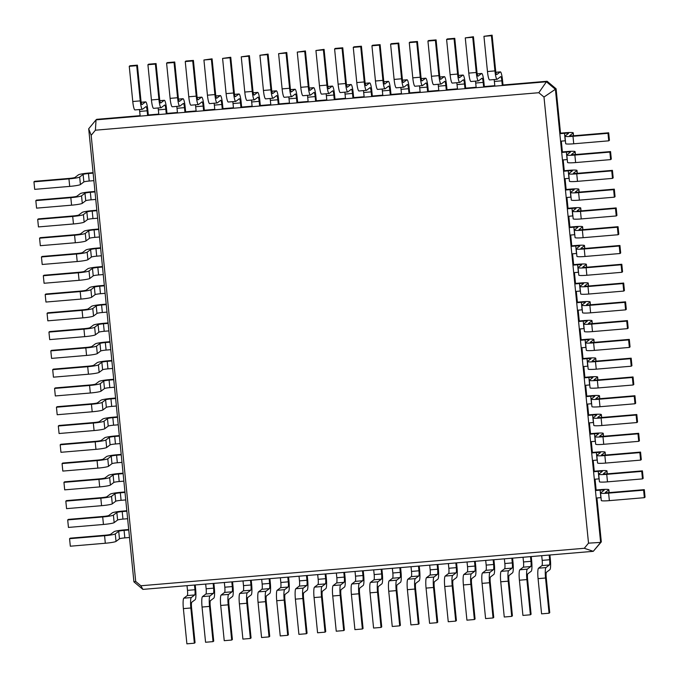 <?xml version="1.0" encoding="UTF-8"?>
<svg xmlns="http://www.w3.org/2000/svg" width="679" height="679" viewBox="0 0 679 679"><rect width="100%" height="100%" fill="white"/><g stroke="black" fill="none" stroke-linecap="round" stroke-linejoin="round"><path stroke-width="1.02" d="M538.82 92.717L95.4 130.198L91.173 135.316L135.698 581.436L140.867 585.765L584.288 548.284L588.515 543.158L543.989 97.038L538.82 92.717L546.417 81.777L494.847 86.14L494.371 81.446A4.745 0.73 85.2 0 0 494.117 79.562M501.84 80.818A4.745 0.73 85.2 0 0 500.754 76.608A4.745 0.73 85.2 0 0 500.686 76.642L497.24 79.248A9.481 1.468 -94.8 0 1 497.104 79.307A9.481 1.468 -94.8 0 1 494.932 70.905L491.409 35.69L492.105 35.164L495.619 70.378A4.745 0.73 85.2 0 0 496.705 74.58A4.745 0.73 85.2 0 0 496.773 74.554L500.219 71.949A9.481 1.468 -94.8 0 1 500.355 71.889A9.481 1.468 -94.8 0 1 502.528 80.292L503.003 84.985L502.307 85.512L501.84 80.818L494.371 81.446M497.104 79.307L489.635 79.935A9.481 1.468 -94.8 0 1 487.463 71.533L483.949 36.318L492.105 35.164M95.4 130.198L96.045 119.852L88.703 128.755L133.924 581.861L142.913 589.389L593.276 551.323L600.626 542.411L555.405 89.305L546.417 81.777L547.104 81.259L503.003 84.985M494.847 86.14L96.045 119.852L96.732 119.326L140.103 115.668M491.409 35.69L483.949 36.318M478.432 80.886A9.481 1.468 -94.8 0 1 476.259 72.483L468.79 73.111A9.481 1.468 -94.8 0 0 470.971 81.514L478.432 80.886A9.481 1.468 -94.8 0 0 478.576 80.826L482.014 78.221A4.745 0.73 85.2 0 1 482.09 78.187A4.745 0.73 85.2 0 1 483.176 82.388L483.643 87.09L484.331 86.564L494.796 85.681M543.989 97.038L556.093 88.788L547.104 81.259M91.173 135.316L88.703 128.755M147.615 115.489L147.148 110.796A4.745 0.73 85.2 0 0 146.061 106.595A4.745 0.73 85.2 0 0 145.993 106.62L142.548 109.234A9.481 1.468 -94.8 0 1 142.412 109.294A9.481 1.468 -94.8 0 1 140.239 100.882L136.717 65.668L137.413 65.15L140.926 100.365A4.745 0.73 85.2 0 0 142.013 104.566A4.745 0.73 85.2 0 0 142.081 104.541L145.527 101.926A9.481 1.468 -94.8 0 1 145.662 101.867A9.481 1.468 -94.8 0 1 147.835 110.278L148.302 114.972L147.615 115.489M140.154 116.126L139.679 111.432A4.745 0.73 85.2 0 0 139.424 109.54M158.776 114.089L148.302 114.972M476.174 87.718L475.707 83.025A4.745 0.73 85.2 0 0 475.453 81.14M166.287 113.911L165.82 109.217A4.745 0.73 85.2 0 0 164.725 105.016A4.745 0.73 85.2 0 0 164.657 105.041L161.22 107.655A9.481 1.468 -94.8 0 1 161.076 107.715A9.481 1.468 -94.8 0 1 158.903 99.312L155.389 64.089L156.077 63.571L159.59 98.786A4.745 0.73 85.2 0 0 160.677 102.987A4.745 0.73 85.2 0 0 160.745 102.962L164.191 100.348A9.481 1.468 -94.8 0 1 164.326 100.297A9.481 1.468 -94.8 0 1 166.508 108.699L166.975 113.393L166.287 113.911M158.818 114.547L158.351 109.854A4.745 0.73 85.2 0 0 158.097 107.961M459.768 82.465A9.481 1.468 -94.8 0 1 457.595 74.062L450.126 74.69A9.481 1.468 -94.8 0 0 452.299 83.093L459.768 82.465A9.481 1.468 -94.8 0 0 459.904 82.405L463.35 79.799A4.745 0.73 85.2 0 1 463.418 79.766A4.745 0.73 85.2 0 1 464.504 83.967L464.971 88.669L465.667 88.143L476.132 87.26M177.44 112.51L166.975 113.393M457.51 89.297L457.035 84.603A4.745 0.73 85.2 0 0 456.789 82.719M184.951 112.332L184.484 107.638A4.745 0.73 85.2 0 0 183.398 103.437A4.745 0.73 85.2 0 0 183.33 103.471L179.884 106.077A9.481 1.468 -94.8 0 1 179.748 106.136A9.481 1.468 -94.8 0 1 177.567 97.734L174.053 62.519L174.741 61.993L178.263 97.207A4.745 0.73 85.2 0 0 179.349 101.409A4.745 0.73 85.2 0 0 179.417 101.383L182.855 98.769A9.481 1.468 -94.8 0 1 182.999 98.718A9.481 1.468 -94.8 0 1 185.172 107.121L185.639 111.814L184.951 112.332M177.482 112.969L177.015 108.275A4.745 0.73 85.2 0 0 176.761 106.382M441.104 84.043A9.481 1.468 -94.8 0 1 438.923 75.641L431.454 76.269A9.481 1.468 -94.8 0 0 433.635 84.671L441.104 84.043A9.481 1.468 -94.8 0 0 441.24 83.984L444.677 81.378A4.745 0.73 85.2 0 1 444.753 81.344A4.745 0.73 85.2 0 1 445.84 85.546L446.307 90.239L446.994 89.721L457.459 88.839M196.112 110.932L185.639 111.814M438.838 90.876L438.371 86.182A4.745 0.73 85.2 0 0 438.116 84.289M203.624 110.762L203.157 106.06A4.745 0.73 85.2 0 0 202.062 101.858A4.745 0.73 85.2 0 0 201.994 101.892L198.557 104.498A9.481 1.468 -94.8 0 1 198.412 104.558A9.481 1.468 -94.8 0 1 196.239 96.155L192.726 60.94L193.413 60.414L196.927 95.629A4.745 0.73 85.2 0 0 198.013 99.83A4.745 0.73 85.2 0 0 198.081 99.805L201.527 97.19A9.481 1.468 -94.8 0 1 201.663 97.139A9.481 1.468 -94.8 0 1 203.844 105.542L204.311 110.236L203.624 110.762M196.155 111.39L195.688 106.696A4.745 0.73 85.2 0 0 195.433 104.812M422.431 85.622A9.481 1.468 -94.8 0 1 420.259 77.219L412.79 77.847A9.481 1.468 -94.8 0 0 414.962 86.25L422.431 85.622A9.481 1.468 -94.8 0 0 422.567 85.562L426.013 82.948A4.745 0.73 85.2 0 1 426.081 82.923A4.745 0.73 85.2 0 1 427.167 87.124L427.634 91.818L428.33 91.3L438.795 90.417M214.776 109.353L204.311 110.236M420.174 92.454L419.698 87.761A4.745 0.73 85.2 0 0 419.452 85.868M222.288 109.183L221.821 104.481A4.745 0.73 85.2 0 0 220.734 100.28A4.745 0.73 85.2 0 0 220.667 100.314L217.221 102.919A9.481 1.468 -94.8 0 1 217.085 102.979A9.481 1.468 -94.8 0 1 214.903 94.576L211.39 59.362L212.077 58.835L215.599 94.05A4.745 0.73 85.2 0 0 216.686 98.251A4.745 0.73 85.2 0 0 216.754 98.226L220.191 95.612A9.481 1.468 -94.8 0 1 220.336 95.561A9.481 1.468 -94.8 0 1 222.508 103.963L222.975 108.657L222.288 109.183M214.819 109.811L214.352 105.118A4.745 0.73 85.2 0 0 214.097 103.233M403.767 87.201A9.481 1.468 -94.8 0 1 401.586 78.789L394.117 79.426A9.481 1.468 -94.8 0 0 396.298 87.829L403.767 87.201A9.481 1.468 -94.8 0 0 403.903 87.141L407.341 84.527A4.745 0.73 85.2 0 1 407.417 84.502A4.745 0.73 85.2 0 1 408.503 88.703L408.97 93.396L409.658 92.879L420.123 91.996M233.44 107.774L222.975 108.657M401.501 94.033L401.034 89.339A4.745 0.73 85.2 0 0 400.78 87.447M240.96 107.605L240.485 102.902A4.745 0.73 85.2 0 0 239.398 98.701A4.745 0.73 85.2 0 0 239.331 98.735L235.893 101.341A9.481 1.468 -94.8 0 1 235.749 101.4A9.481 1.468 -94.8 0 1 233.576 92.998L230.062 57.783L230.75 57.257L234.263 92.471A4.745 0.73 85.2 0 0 235.35 96.673A4.745 0.73 85.2 0 0 235.418 96.647L238.864 94.041A9.481 1.468 -94.8 0 1 239 93.982A9.481 1.468 -94.8 0 1 241.181 102.385L241.648 107.078L240.96 107.605M233.491 108.233L233.024 103.539A4.745 0.73 85.2 0 0 232.77 101.655M385.095 88.779A9.481 1.468 -94.8 0 1 382.922 80.368L375.453 81.005A9.481 1.468 -94.8 0 0 377.626 89.407L385.095 88.779A9.481 1.468 -94.8 0 0 385.231 88.72L388.677 86.106A4.745 0.73 85.2 0 1 388.744 86.08A4.745 0.73 85.2 0 1 389.831 90.282L390.306 94.975L390.994 94.457L401.459 93.575M252.113 106.196L241.648 107.078M382.837 95.612L382.37 90.91A4.745 0.73 85.2 0 0 382.116 89.025M259.624 106.026L259.157 101.332A4.745 0.73 85.2 0 0 258.071 97.122A4.745 0.73 85.2 0 0 258.003 97.156L254.557 99.762A9.481 1.468 -94.8 0 1 254.421 99.821A9.481 1.468 -94.8 0 1 252.24 91.419L248.726 56.204L249.414 55.678L252.936 90.893A4.745 0.73 85.2 0 0 254.022 95.094A4.745 0.73 85.2 0 0 254.09 95.068L257.528 92.463A9.481 1.468 -94.8 0 1 257.672 92.403A9.481 1.468 -94.8 0 1 259.845 100.806L260.312 105.5L259.624 106.026M252.155 106.654L251.688 101.96A4.745 0.73 85.2 0 0 251.434 100.076M366.431 90.349A9.481 1.468 -94.8 0 1 364.25 81.947L356.781 82.583A9.481 1.468 -94.8 0 0 358.962 90.986L366.431 90.349A9.481 1.468 -94.8 0 0 366.567 90.299L370.004 87.684A4.745 0.73 85.2 0 1 370.08 87.659A4.745 0.73 85.2 0 1 371.167 91.86L371.634 96.554L372.321 96.036L382.786 95.145M270.777 104.617L260.312 105.5M364.165 97.19L363.698 92.488A4.745 0.73 85.2 0 0 363.443 90.604M278.297 104.447L277.821 99.754A4.745 0.73 85.2 0 0 276.735 95.552A4.745 0.73 85.2 0 0 276.667 95.578L273.23 98.183A9.481 1.468 -94.8 0 1 273.085 98.243A9.481 1.468 -94.8 0 1 270.913 89.84L267.399 54.626L268.086 54.099L271.6 89.314A4.745 0.73 85.2 0 0 272.686 93.524A4.745 0.73 85.2 0 0 272.754 93.49L276.2 90.884A9.481 1.468 -94.8 0 1 276.336 90.825A9.481 1.468 -94.8 0 1 278.517 99.227L278.984 103.921L278.297 104.447M270.828 105.075L270.361 100.382A4.745 0.73 85.2 0 0 270.106 98.497M347.758 91.928A9.481 1.468 -94.8 0 1 345.586 83.525L338.117 84.162A9.481 1.468 -94.8 0 0 340.289 92.565L347.758 91.928A9.481 1.468 -94.8 0 0 347.894 91.877L351.34 89.263A4.745 0.73 85.2 0 1 351.408 89.238A4.745 0.73 85.2 0 1 352.494 93.439L352.97 98.132L353.657 97.615L364.122 96.724M289.449 103.038L278.984 103.921M345.501 98.769L345.034 94.067A4.745 0.73 85.2 0 0 344.779 92.183M296.961 102.868L296.494 98.175A4.745 0.73 85.2 0 0 295.407 93.974A4.745 0.73 85.2 0 0 295.34 93.999L291.894 96.605A9.481 1.468 -94.8 0 1 291.758 96.664A9.481 1.468 -94.8 0 1 289.577 88.262L286.063 53.047L286.75 52.521L290.264 87.744A4.745 0.73 85.2 0 0 291.359 91.945A4.745 0.73 85.2 0 0 291.427 91.911L294.864 89.305A9.481 1.468 -94.8 0 1 295.009 89.246A9.481 1.468 -94.8 0 1 297.181 97.649L297.648 102.342L296.961 102.868M289.492 103.497L289.025 98.803A4.745 0.73 85.2 0 0 288.77 96.919M329.094 93.507A9.481 1.468 -94.8 0 1 326.913 85.104L319.453 85.741A9.481 1.468 -94.8 0 0 321.625 94.143L329.094 93.507A9.481 1.468 -94.8 0 0 329.23 93.456L332.676 90.842A4.745 0.73 85.2 0 1 332.744 90.816A4.745 0.73 85.2 0 1 333.83 95.018L334.297 99.711L334.985 99.193L345.45 98.302M308.113 101.46L297.648 102.342M326.828 100.339L326.361 95.646A4.745 0.73 85.2 0 0 326.107 93.761M315.633 101.29L315.158 96.596A4.745 0.73 85.2 0 0 314.071 92.395A4.745 0.73 85.2 0 0 314.004 92.42L310.558 95.035A9.481 1.468 -94.8 0 1 310.422 95.085A9.481 1.468 -94.8 0 1 308.249 86.683L304.735 51.468L305.423 50.95L308.937 86.165A4.745 0.73 85.2 0 0 310.023 90.366A4.745 0.73 85.2 0 0 310.091 90.332L313.537 87.727A9.481 1.468 -94.8 0 1 313.673 87.667A9.481 1.468 -94.8 0 1 315.854 96.07L316.321 100.772L315.633 101.29M308.164 101.918L307.697 97.224A4.745 0.73 85.2 0 0 307.443 95.34M326.786 99.881L316.321 100.772M476.259 72.483L472.745 37.269L473.433 36.742L476.947 71.957A4.745 0.73 85.2 0 0 478.033 76.158A4.745 0.73 85.2 0 0 478.109 76.133L481.547 73.527A9.481 1.468 -94.8 0 1 481.683 73.468A9.481 1.468 -94.8 0 1 483.864 81.87L484.331 86.564M135.698 581.436L133.924 581.861M140.867 585.765L142.913 589.389M584.288 548.284L593.276 551.323L601.314 541.893L596.934 497.979M588.515 543.158L600.626 542.411L601.314 541.893M142.412 109.294L134.943 109.922A9.481 1.468 -94.8 0 1 132.77 101.519L129.256 66.304L129.944 65.778L137.413 65.15M161.076 107.715L153.615 108.343A9.481 1.468 -94.8 0 1 151.434 99.94L147.92 64.726L148.608 64.199L156.077 63.571M468.79 73.111L465.276 37.897L473.433 36.742M457.595 74.062L454.081 38.847L454.769 38.321L458.283 73.536A4.745 0.73 85.2 0 0 459.369 77.737A4.745 0.73 85.2 0 0 459.437 77.712L462.883 75.097A9.481 1.468 -94.8 0 1 463.019 75.046A9.481 1.468 -94.8 0 1 465.191 83.449L465.667 88.143M179.748 106.136L172.279 106.764A9.481 1.468 -94.8 0 1 170.106 98.362L166.593 63.147L167.28 62.621L174.741 61.993M450.126 74.69L446.612 39.475L447.3 38.949L454.769 38.321M438.923 75.641L435.409 40.426L436.096 39.9L439.61 75.114A4.745 0.73 85.2 0 0 440.696 79.316A4.745 0.73 85.2 0 0 440.773 79.29L444.21 76.676A9.481 1.468 -94.8 0 1 444.355 76.625A9.481 1.468 -94.8 0 1 446.527 85.028L446.994 89.721M198.412 104.558L190.943 105.186A9.481 1.468 -94.8 0 1 188.77 96.783L185.257 61.568L185.944 61.042L193.413 60.414M431.454 76.269L427.94 41.054L428.627 40.528L436.096 39.9M420.259 77.219L416.745 41.996L417.432 41.478L420.946 76.693A4.745 0.73 85.2 0 0 422.032 80.894A4.745 0.73 85.2 0 0 422.1 80.869L425.546 78.255A9.481 1.468 -94.8 0 1 425.682 78.204A9.481 1.468 -94.8 0 1 427.855 86.606L428.33 91.3M217.085 102.979L209.616 103.607A9.481 1.468 -94.8 0 1 207.443 95.204L203.929 59.99L212.077 58.835M412.79 77.847L409.276 42.633L409.963 42.106L417.432 41.478M401.586 78.789L398.072 43.575L398.76 43.057L402.274 78.272A4.745 0.73 85.2 0 0 403.368 82.473A4.745 0.73 85.2 0 0 403.436 82.448L406.874 79.833A9.481 1.468 -94.8 0 1 407.018 79.774A9.481 1.468 -94.8 0 1 409.191 88.185L409.658 92.879M235.749 101.4L228.28 102.028A9.481 1.468 -94.8 0 1 226.107 93.626L222.593 58.411L230.75 57.257M394.117 79.426L390.603 44.211L391.291 43.685L398.76 43.057M382.922 80.368L379.408 45.154L380.096 44.636L383.61 79.85A4.745 0.73 85.2 0 0 384.696 84.052A4.745 0.73 85.2 0 0 384.764 84.026L388.21 81.412A9.481 1.468 -94.8 0 1 388.346 81.353A9.481 1.468 -94.8 0 1 390.518 89.764L390.994 94.457M254.421 99.821L246.952 100.45A9.481 1.468 -94.8 0 1 244.779 92.047L241.257 56.832L249.414 55.678M375.453 81.005L371.939 45.79L372.627 45.264L380.096 44.636M364.25 81.947L360.736 46.732L361.423 46.214L364.937 81.429A4.745 0.73 85.2 0 0 366.032 85.63A4.745 0.73 85.2 0 0 366.1 85.605L369.537 82.991A9.481 1.468 -94.8 0 1 369.682 82.931A9.481 1.468 -94.8 0 1 371.854 91.342L372.321 96.036M273.085 98.243L265.616 98.871A9.481 1.468 -94.8 0 1 263.444 90.468L259.93 55.254L268.086 54.099M356.781 82.583L353.267 47.369L353.954 46.843L361.423 46.214M345.586 83.525L342.072 48.311L342.759 47.793L346.273 83.008A4.745 0.73 85.2 0 0 347.359 87.209A4.745 0.73 85.2 0 0 347.427 87.175L350.873 84.569A9.481 1.468 -94.8 0 1 351.009 84.51A9.481 1.468 -94.8 0 1 353.182 92.913L353.657 97.615M291.758 96.664L284.289 97.301A9.481 1.468 -94.8 0 1 282.116 88.89L278.594 53.675L286.75 52.521M338.117 84.162L334.603 48.947L335.29 48.421L342.759 47.793M326.913 85.104L323.399 49.89L324.087 49.372L327.601 84.586A4.745 0.73 85.2 0 0 328.695 88.788A4.745 0.73 85.2 0 0 328.763 88.754L332.201 86.148A9.481 1.468 -94.8 0 1 332.345 86.089A9.481 1.468 -94.8 0 1 334.518 94.491L334.985 99.193M310.422 95.085L302.953 95.722A9.481 1.468 -94.8 0 1 300.78 87.311L297.266 52.096L305.423 50.95M319.453 85.741L315.93 50.518L324.087 49.372M560.582 141.19L565.251 140.799L564.495 133.288L559.827 133.678L560.514 133.16L556.093 88.788M472.745 37.269L465.276 37.897M93.125 173.128L88.465 173.527A4.745 0.458 -5.7 0 0 83.11 174.444L79.664 177.049A9.481 0.917 174.3 0 1 68.952 178.883L33.95 181.845L34.637 181.318L69.64 178.365A4.745 0.458 -5.7 0 0 74.996 177.448L78.441 174.834A9.481 0.917 174.3 0 1 89.153 173.001L93.082 172.67M93.88 180.639L89.212 181.038A4.745 0.458 -5.7 0 0 83.856 181.955L80.411 184.561A9.481 0.917 174.3 0 1 69.699 186.394L34.697 189.356L33.95 181.845M128.747 529.976L124.079 530.375A4.745 0.458 -5.7 0 0 118.723 531.292L115.286 533.898A9.481 0.917 174.3 0 1 104.574 535.731L69.572 538.693L70.26 538.167L105.262 535.213A4.745 0.458 -5.7 0 0 110.618 534.297L114.055 531.682A9.481 0.917 174.3 0 1 124.766 529.849L128.704 529.518M129.494 537.488L124.826 537.887A4.745 0.458 -5.7 0 0 119.47 538.803L116.033 541.409A9.481 0.917 174.3 0 1 105.321 543.242L70.319 546.205L69.572 538.693M95.001 191.911L90.332 192.31A4.745 0.458 -5.7 0 0 84.977 193.226L81.539 195.832A9.481 0.917 174.3 0 1 70.828 197.665L35.826 200.628L36.513 200.101L71.516 197.148A4.745 0.458 -5.7 0 0 76.871 196.231L80.317 193.617A9.481 0.917 174.3 0 1 91.028 191.784L94.958 191.453M95.756 199.422L91.088 199.821A4.745 0.458 -5.7 0 0 85.732 200.738L82.286 203.344A9.481 0.917 174.3 0 1 71.575 205.177L36.573 208.139L35.826 200.628M126.871 511.202L122.203 511.593A4.745 0.458 -5.7 0 0 116.847 512.509L113.41 515.115A9.481 0.917 174.3 0 1 102.699 516.948L67.696 519.91L68.384 519.393L103.386 516.43A4.745 0.458 -5.7 0 0 108.742 515.514L112.179 512.9A9.481 0.917 174.3 0 1 122.891 511.066L126.829 510.735M127.618 518.714L122.958 519.104A4.745 0.458 -5.7 0 0 117.603 520.021L114.157 522.635A9.481 0.917 174.3 0 1 103.446 524.468L68.443 527.422L67.696 519.91M96.876 210.694L92.208 211.084A4.745 0.458 -5.7 0 0 86.853 212.001L83.415 214.615A9.481 0.917 174.3 0 1 72.704 216.448L37.701 219.402L38.389 218.884L73.391 215.922A4.745 0.458 -5.7 0 0 78.747 215.005L82.184 212.4A9.481 0.917 174.3 0 1 92.896 210.566L96.834 210.235M97.623 218.205L92.964 218.604A4.745 0.458 -5.7 0 0 87.608 219.521L84.162 222.126A9.481 0.917 174.3 0 1 73.451 223.96L38.448 226.922L37.701 219.402M124.995 492.419L120.327 492.81A4.745 0.458 -5.7 0 0 114.972 493.726L111.534 496.341A9.481 0.917 174.3 0 1 100.823 498.174L65.821 501.127L66.508 500.61L101.51 497.648A4.745 0.458 -5.7 0 0 106.866 496.731L110.304 494.125A9.481 0.917 174.3 0 1 121.015 492.292L124.953 491.952M125.751 499.931L121.083 500.321A4.745 0.458 -5.7 0 0 115.727 501.238L112.281 503.852A9.481 0.917 174.3 0 1 101.57 505.685L66.567 508.639L65.821 501.127M98.752 229.477L94.084 229.867A4.745 0.458 -5.7 0 0 88.728 230.784L85.291 233.398A9.481 0.917 174.3 0 1 74.58 235.231L39.577 238.185L40.265 237.667L75.267 234.705A4.745 0.458 -5.7 0 0 80.623 233.788L84.06 231.183A9.481 0.917 174.3 0 1 94.771 229.349L98.71 229.018M99.499 236.988L94.831 237.378A4.745 0.458 -5.7 0 0 89.484 238.295L86.038 240.909A9.481 0.917 174.3 0 1 75.327 242.743L40.324 245.696L39.577 238.185M123.12 473.636L118.452 474.027A4.745 0.458 -5.7 0 0 113.096 474.944L109.658 477.558A9.481 0.917 174.3 0 1 98.947 479.391L63.945 482.345L64.632 481.827L99.635 478.865A4.745 0.458 -5.7 0 0 104.99 477.948L108.436 475.342A9.481 0.917 174.3 0 1 119.148 473.509L123.077 473.178M123.875 481.148L119.207 481.538A4.745 0.458 -5.7 0 0 113.851 482.455L110.405 485.069A9.481 0.917 174.3 0 1 99.694 486.902L64.692 489.856L63.945 482.345M100.628 248.259L95.96 248.65A4.745 0.458 -5.7 0 0 90.604 249.566L87.158 252.181A9.481 0.917 174.3 0 1 76.455 254.014L41.444 256.968L42.14 256.45L77.143 253.488A4.745 0.458 -5.7 0 0 82.499 252.571L85.936 249.965A9.481 0.917 174.3 0 1 96.647 248.132L100.577 247.793M101.375 255.771L96.707 256.161A4.745 0.458 -5.7 0 0 91.351 257.078L87.914 259.692A9.481 0.917 174.3 0 1 77.202 261.525L42.2 264.479L41.444 256.968M121.244 454.854L116.584 455.244A4.745 0.458 -5.7 0 0 111.229 456.161L107.783 458.775A9.481 0.917 174.3 0 1 97.072 460.608L62.069 463.562L62.757 463.044L97.759 460.082A4.745 0.458 -5.7 0 0 103.115 459.165L106.561 456.56A9.481 0.917 174.3 0 1 117.272 454.726L121.202 454.395M121.999 462.365L117.331 462.764A4.745 0.458 -5.7 0 0 111.976 463.681L108.53 466.286A9.481 0.917 174.3 0 1 97.818 468.12L62.816 471.082L62.069 463.562M102.504 267.042L97.835 267.433A4.745 0.458 -5.7 0 0 92.48 268.349L89.034 270.955A9.481 0.917 174.3 0 1 78.323 272.788L43.32 275.75L44.008 275.233L79.01 272.271A4.745 0.458 -5.7 0 0 84.366 271.354L87.812 268.74A9.481 0.917 174.3 0 1 98.523 266.906L102.453 266.575M103.25 274.554L98.582 274.944A4.745 0.458 -5.7 0 0 93.227 275.861L89.789 278.475A9.481 0.917 174.3 0 1 79.078 280.308L44.076 283.262L43.32 275.75M119.377 436.071L114.709 436.47A4.745 0.458 -5.7 0 0 109.353 437.386L105.907 439.992A9.481 0.917 174.3 0 1 95.196 441.825L60.193 444.787L60.881 444.261L95.883 441.308A4.745 0.458 -5.7 0 0 101.239 440.391L104.685 437.777A9.481 0.917 174.3 0 1 115.396 435.943L119.326 435.612M120.124 443.582L115.455 443.981A4.745 0.458 -5.7 0 0 110.1 444.898L106.662 447.503A9.481 0.917 174.3 0 1 95.951 449.337L60.949 452.299L60.193 444.787M104.379 285.817L99.711 286.215A4.745 0.458 -5.7 0 0 94.356 287.132L90.91 289.738A9.481 0.917 174.3 0 1 80.198 291.571L45.196 294.533L45.883 294.007L80.886 291.053A4.745 0.458 -5.7 0 0 86.241 290.137L89.687 287.523A9.481 0.917 174.3 0 1 100.399 285.689L104.328 285.358M105.126 293.328L100.458 293.727A4.745 0.458 -5.7 0 0 95.102 294.644L91.665 297.249A9.481 0.917 174.3 0 1 80.954 299.083L45.951 302.045L45.196 294.533M117.501 417.288L112.833 417.687A4.745 0.458 -5.7 0 0 107.477 418.603L104.031 421.209A9.481 0.917 174.3 0 1 93.32 423.042L58.318 426.005L59.005 425.478L94.008 422.525A4.745 0.458 -5.7 0 0 99.363 421.608L102.809 418.994A9.481 0.917 174.3 0 1 113.52 417.161L117.45 416.83M118.248 424.799L113.58 425.198A4.745 0.458 -5.7 0 0 108.224 426.115L104.787 428.721A9.481 0.917 174.3 0 1 94.075 430.554L59.073 433.516L58.318 426.005M106.255 304.599L101.587 304.998A4.745 0.458 -5.7 0 0 96.231 305.915L92.785 308.521A9.481 0.917 174.3 0 1 82.074 310.354L47.072 313.316L47.759 312.79L82.762 309.836A4.745 0.458 -5.7 0 0 88.117 308.92L91.563 306.305A9.481 0.917 174.3 0 1 102.274 304.472L106.204 304.141M107.002 312.111L102.334 312.51A4.745 0.458 -5.7 0 0 96.978 313.426L93.532 316.032A9.481 0.917 174.3 0 1 82.821 317.865L47.819 320.827L47.072 313.316M115.625 398.505L110.957 398.904A4.745 0.458 -5.7 0 0 105.601 399.821L102.156 402.426A9.481 0.917 174.3 0 1 91.444 404.26L56.442 407.222L57.138 406.696L92.14 403.742A4.745 0.458 -5.7 0 0 97.496 402.825L100.933 400.211A9.481 0.917 174.3 0 1 111.645 398.378L115.574 398.047M116.372 406.025L111.704 406.415A4.745 0.458 -5.7 0 0 106.348 407.332L102.911 409.946A9.481 0.917 174.3 0 1 92.2 411.771L57.197 414.733L56.442 407.222M108.122 323.382L103.463 323.781A4.745 0.458 -5.7 0 0 98.107 324.698L94.661 327.303A9.481 0.917 174.3 0 1 83.95 329.137L48.947 332.099L49.635 331.573L84.637 328.611A4.745 0.458 -5.7 0 0 89.993 327.694L93.439 325.088A9.481 0.917 174.3 0 1 104.15 323.255L108.08 322.924M108.878 330.894L104.21 331.293A4.745 0.458 -5.7 0 0 98.854 332.209L95.408 334.815A9.481 0.917 174.3 0 1 84.697 336.648L49.694 339.61L48.947 332.099M113.749 379.731L109.081 380.121A4.745 0.458 -5.7 0 0 103.726 381.038L100.288 383.652A9.481 0.917 174.3 0 1 89.577 385.477L54.575 388.439L55.262 387.921L90.265 384.959A4.745 0.458 -5.7 0 0 95.62 384.042L99.058 381.437A9.481 0.917 174.3 0 1 109.769 379.603L113.707 379.264M114.496 387.242L109.828 387.633A4.745 0.458 -5.7 0 0 104.473 388.549L101.035 391.163A9.481 0.917 174.3 0 1 90.324 392.997L55.322 395.95L54.575 388.439M109.998 342.165L105.33 342.555A4.745 0.458 -5.7 0 0 99.974 343.472L96.537 346.086A9.481 0.917 174.3 0 1 85.826 347.92L50.823 350.873L51.511 350.356L86.513 347.393A4.745 0.458 -5.7 0 0 91.869 346.477L95.315 343.871A9.481 0.917 174.3 0 1 106.017 342.038L109.956 341.707M110.753 349.677L106.085 350.075A4.745 0.458 -5.7 0 0 100.73 350.984L97.284 353.598A9.481 0.917 174.3 0 1 86.573 355.431L51.57 358.393L50.823 350.873M111.874 360.948L107.206 361.338A4.745 0.458 -5.7 0 0 101.85 362.255L98.413 364.869A9.481 0.917 174.3 0 1 87.701 366.702L52.699 369.656L53.386 369.138L88.389 366.176A4.745 0.458 -5.7 0 0 93.744 365.26L97.182 362.654A9.481 0.917 174.3 0 1 107.893 360.821L111.831 360.49M112.621 368.459L107.961 368.85A4.745 0.458 -5.7 0 0 102.605 369.766L99.159 372.381A9.481 0.917 174.3 0 1 88.448 374.214L53.446 377.168L52.699 369.656M187.014 585.663L187.489 590.357A4.745 0.73 -94.8 0 1 187.268 595.576L183.822 598.182A9.481 1.468 85.2 0 0 183.381 608.622L186.895 643.836L194.364 643.2L195.051 642.682L191.537 607.467A4.745 0.73 -94.8 0 1 191.758 602.248L195.204 599.642A9.481 1.468 85.2 0 0 195.637 589.202L195.221 584.967M194.483 585.026L194.949 589.728A4.745 0.73 -94.8 0 1 194.729 594.94L191.291 597.554A9.481 1.468 85.2 0 0 190.85 607.985L194.364 643.2M541.706 555.677L542.181 560.37A4.745 0.73 -94.8 0 1 541.961 565.59L538.515 568.204A9.481 1.468 85.2 0 0 538.074 578.635L541.587 613.85L549.056 613.222L549.744 612.696L546.23 577.481A4.745 0.73 -94.8 0 1 546.451 572.261L549.897 569.656A9.481 1.468 85.2 0 0 550.338 559.224L549.914 554.989M549.175 555.049L549.642 559.742A4.745 0.73 -94.8 0 1 549.43 564.962L545.984 567.568A9.481 1.468 85.2 0 0 545.543 578.007L549.056 613.222M205.686 584.084L206.153 588.778A4.745 0.73 -94.8 0 1 205.932 593.998L202.495 596.603A9.481 1.468 85.2 0 0 202.053 607.043L205.567 642.258L213.036 641.621L213.724 641.103L210.21 605.889A4.745 0.73 -94.8 0 1 210.431 600.669L213.868 598.063A9.481 1.468 85.2 0 0 214.309 587.624L213.885 583.388M213.155 583.456L213.622 588.15A4.745 0.73 -94.8 0 1 213.401 593.361L209.955 595.975A9.481 1.468 85.2 0 0 209.522 606.406L213.036 641.621M523.042 557.255L523.509 561.949A4.745 0.73 -94.8 0 1 523.288 567.169L519.851 569.783A9.481 1.468 85.2 0 0 519.41 580.214L522.923 615.429L530.392 614.801L531.08 614.274L527.566 579.06A4.745 0.73 -94.8 0 1 527.787 573.84L531.224 571.234A9.481 1.468 85.2 0 0 531.665 560.795L531.241 556.559M530.511 556.627L530.978 561.321A4.745 0.73 -94.8 0 1 530.757 566.541L527.311 569.146A9.481 1.468 85.2 0 0 526.879 579.586L530.392 614.801M224.35 582.506L224.817 587.199A4.745 0.73 -94.8 0 1 224.605 592.419L221.159 595.025A9.481 1.468 85.2 0 0 220.717 605.464L224.231 640.679L231.7 640.051L232.388 639.525L228.874 604.31A4.745 0.73 -94.8 0 1 229.095 599.09L232.541 596.485A9.481 1.468 85.2 0 0 232.973 586.045L232.558 581.81M231.819 581.878L232.286 586.571A4.745 0.73 -94.8 0 1 232.065 591.791L228.628 594.397A9.481 1.468 85.2 0 0 228.186 604.828L231.7 640.051M504.37 558.834L504.845 563.528A4.745 0.73 -94.8 0 1 504.624 568.747L501.178 571.353A9.481 1.468 85.2 0 0 500.737 581.793L504.259 617.007L511.72 616.379L512.407 615.853L508.894 580.638A4.745 0.73 -94.8 0 1 509.114 575.419L512.56 572.813A9.481 1.468 85.2 0 0 513.001 562.373L512.577 558.138M511.839 558.206L512.306 562.899A4.745 0.73 -94.8 0 1 512.093 568.119L508.647 570.725A9.481 1.468 85.2 0 0 508.206 581.165L511.72 616.379M243.023 580.927L243.489 585.621A4.745 0.73 -94.8 0 1 243.269 590.84L239.823 593.446A9.481 1.468 85.2 0 0 239.39 603.886L242.904 639.1L250.373 638.472L251.06 637.946L247.546 602.731A4.745 0.73 -94.8 0 1 247.759 597.512L251.205 594.906A9.481 1.468 85.2 0 0 251.646 584.466L251.222 580.231M250.492 580.299L250.958 584.992A4.745 0.73 -94.8 0 1 250.738 590.212L247.292 592.818A9.481 1.468 85.2 0 0 246.85 603.258L250.373 638.472M485.706 560.413L486.172 565.106A4.745 0.73 -94.8 0 1 485.952 570.326L482.514 572.932A9.481 1.468 85.2 0 0 482.073 583.371L485.587 618.586L493.056 617.958L493.743 617.432L490.23 582.217A4.745 0.73 -94.8 0 1 490.45 576.997L493.888 574.392A9.481 1.468 85.2 0 0 494.329 563.952L493.905 559.717M493.175 559.785L493.641 564.478A4.745 0.73 -94.8 0 1 493.421 569.698L489.983 572.304A9.481 1.468 85.2 0 0 489.542 582.735L493.056 617.958M261.687 579.348L262.153 584.042A4.745 0.73 -94.8 0 1 261.941 589.262L258.495 591.876A9.481 1.468 85.2 0 0 258.054 602.307L261.568 637.522L269.037 636.894L269.724 636.367L266.21 601.153A4.745 0.73 -94.8 0 1 266.431 595.933L269.877 593.327A9.481 1.468 85.2 0 0 270.31 582.888L269.894 578.652M269.156 578.72L269.622 583.414A4.745 0.73 -94.8 0 1 269.402 588.634L265.964 591.239A9.481 1.468 85.2 0 0 265.523 601.679L269.037 636.894M467.033 561.991L467.508 566.685A4.745 0.73 -94.8 0 1 467.288 571.905L463.842 574.51A9.481 1.468 85.2 0 0 463.401 584.95L466.923 620.165L474.383 619.528L475.071 619.01L471.557 583.796A4.745 0.73 -94.8 0 1 471.778 578.576L475.224 575.97A9.481 1.468 85.2 0 0 475.665 565.531L475.241 561.295M474.502 561.363L474.969 566.057A4.745 0.73 -94.8 0 1 474.757 571.268L471.311 573.882A9.481 1.468 85.2 0 0 470.87 584.313L474.383 619.528M280.359 577.77L280.826 582.463A4.745 0.73 -94.8 0 1 280.605 587.683L277.159 590.297A9.481 1.468 85.2 0 0 276.726 600.728L280.24 635.943L287.709 635.315L288.397 634.789L284.883 599.574A4.745 0.73 -94.8 0 1 285.095 594.354L288.541 591.749A9.481 1.468 85.2 0 0 288.982 581.317L288.558 577.082M287.82 577.142L288.295 581.835A4.745 0.73 -94.8 0 1 288.074 587.055L284.628 589.661A9.481 1.468 85.2 0 0 284.187 600.1L287.709 635.315M448.369 563.57L448.836 568.264A4.745 0.73 -94.8 0 1 448.615 573.483L445.178 576.089A9.481 1.468 85.2 0 0 444.737 586.529L448.25 621.743L455.719 621.107L456.407 620.589L452.893 585.374A4.745 0.73 -94.8 0 1 453.114 580.155L456.551 577.549A9.481 1.468 85.2 0 0 456.992 567.109L456.568 562.874M455.838 562.933L456.305 567.636A4.745 0.73 -94.8 0 1 456.084 572.847L452.647 575.461A9.481 1.468 85.2 0 0 452.206 585.892L455.719 621.107M299.023 576.191L299.49 580.885A4.745 0.73 -94.8 0 1 299.269 586.104L295.832 588.718A9.481 1.468 85.2 0 0 295.39 599.15L298.904 634.364L306.373 633.736L307.061 633.21L303.547 597.995A4.745 0.73 -94.8 0 1 303.768 592.784L307.205 590.17A9.481 1.468 85.2 0 0 307.646 579.739L307.222 575.503M306.492 575.563L306.959 580.256A4.745 0.73 -94.8 0 1 306.738 585.476L303.301 588.082A9.481 1.468 85.2 0 0 302.859 598.522L306.373 633.736M429.705 565.149L430.172 569.842A4.745 0.73 -94.8 0 1 429.951 575.062L426.505 577.668A9.481 1.468 85.2 0 0 426.064 588.107L429.586 623.322L437.047 622.685L437.743 622.168L434.221 586.953A4.745 0.73 -94.8 0 1 434.441 581.733L437.887 579.128A9.481 1.468 85.2 0 0 438.328 568.688L437.904 564.453M437.166 564.512L437.641 569.214A4.745 0.73 -94.8 0 1 437.42 574.426L433.974 577.04A9.481 1.468 85.2 0 0 433.533 587.471L437.047 622.685M317.696 574.612L318.162 579.314A4.745 0.73 -94.8 0 1 317.942 584.526L314.496 587.14A9.481 1.468 85.2 0 0 314.063 597.571L317.577 632.786L325.046 632.157L325.733 631.631L322.219 596.417A4.745 0.73 -94.8 0 1 322.432 591.205L325.878 588.591A9.481 1.468 85.2 0 0 326.319 578.16L325.895 573.925M325.156 573.984L325.631 578.678A4.745 0.73 -94.8 0 1 325.411 583.898L321.965 586.503A9.481 1.468 85.2 0 0 321.523 596.943L325.046 632.157M411.033 566.727L411.499 571.421A4.745 0.73 -94.8 0 1 411.279 576.641L407.841 579.246A9.481 1.468 85.2 0 0 407.4 589.686L410.914 624.901L418.383 624.264L419.07 623.746L415.556 588.532A4.745 0.73 -94.8 0 1 415.777 583.312L419.215 580.698A9.481 1.468 85.2 0 0 419.656 570.267L419.232 566.031M418.502 566.091L418.968 570.793A4.745 0.73 -94.8 0 1 418.748 576.004L415.31 578.618A9.481 1.468 85.2 0 0 414.869 589.049L418.383 624.264M336.36 573.034L336.826 577.736A4.745 0.73 -94.8 0 1 336.606 582.947L333.168 585.561A9.481 1.468 85.2 0 0 332.727 595.992L336.241 631.207L343.71 630.579L344.397 630.053L340.883 594.838A4.745 0.73 -94.8 0 1 341.104 589.627L344.542 587.012A9.481 1.468 85.2 0 0 344.983 576.581L344.559 572.346M343.829 572.405L344.295 577.099A4.745 0.73 -94.8 0 1 344.075 582.319L340.637 584.925A9.481 1.468 85.2 0 0 340.196 595.364L343.71 630.579M392.369 568.306L392.835 573A4.745 0.73 -94.8 0 1 392.615 578.219L389.169 580.825A9.481 1.468 85.2 0 0 388.736 591.256L392.25 626.479L399.71 625.843L400.406 625.325L396.884 590.11A4.745 0.73 -94.8 0 1 397.105 584.891L400.551 582.276A9.481 1.468 85.2 0 0 400.992 571.845L400.568 567.61M399.829 567.669L400.304 572.363A4.745 0.73 -94.8 0 1 400.084 577.583L396.638 580.197A9.481 1.468 85.2 0 0 396.197 590.628L399.71 625.843M355.032 571.455L355.499 576.157A4.745 0.73 -94.8 0 1 355.278 581.368L351.832 583.982A9.481 1.468 85.2 0 0 351.399 594.414L354.913 629.628L362.374 629L363.07 628.482L359.547 593.259A4.745 0.73 -94.8 0 1 359.768 588.048L363.214 585.434A9.481 1.468 85.2 0 0 363.655 575.003L363.231 570.767M362.493 570.827L362.968 575.52A4.745 0.73 -94.8 0 1 362.747 580.74L359.301 583.354A9.481 1.468 85.2 0 0 358.86 593.786L362.374 629M373.696 569.885L374.163 574.578A4.745 0.73 -94.8 0 1 373.942 579.79L370.505 582.404A9.481 1.468 85.2 0 0 370.063 592.835L373.577 628.05L381.046 627.421L381.734 626.904L378.22 591.689A4.745 0.73 -94.8 0 1 378.441 586.469L381.878 583.855A9.481 1.468 85.2 0 0 382.319 573.424L381.895 569.189M381.165 569.248L381.632 573.942A4.745 0.73 -94.8 0 1 381.411 579.162L377.974 581.776A9.481 1.468 85.2 0 0 377.532 592.207L381.046 627.421M596.196 498.038L600.864 497.648A4.745 0.458 174.3 0 1 601.008 497.631M596.137 490.009L595.449 490.527L600.117 490.136A4.745 0.458 174.3 0 1 604.14 490.187A4.745 0.458 174.3 0 1 604.098 490.263L600.652 492.869A9.481 0.917 -5.7 0 0 600.55 493.022A9.481 0.917 -5.7 0 0 608.613 493.124L643.616 490.17L644.303 489.644L609.301 492.606A4.745 0.458 174.3 0 1 605.269 492.555A4.745 0.458 174.3 0 1 605.32 492.479L608.757 489.865A9.481 0.917 -5.7 0 0 608.859 489.712A9.481 0.917 -5.7 0 0 600.805 489.61L596.137 490.009L595.059 479.196M562.458 159.972L567.118 159.582L566.371 152.062L561.703 152.461L562.39 151.935L561.312 141.13M594.32 479.255L598.988 478.865A4.745 0.458 174.3 0 1 599.141 478.856M594.261 471.226L593.573 471.744L598.241 471.353A4.745 0.458 174.3 0 1 602.273 471.404A4.745 0.458 174.3 0 1 602.222 471.481L598.776 474.086A9.481 0.917 -5.7 0 0 598.674 474.239A9.481 0.917 -5.7 0 0 606.737 474.341L641.74 471.387L642.427 470.861L607.425 473.823A4.745 0.458 174.3 0 1 603.393 473.772A4.745 0.458 174.3 0 1 603.444 473.696L606.89 471.082A9.481 0.917 -5.7 0 0 606.984 470.929A9.481 0.917 -5.7 0 0 598.929 470.827L594.261 471.226L593.183 460.413M564.325 178.755L568.994 178.356L568.247 170.845L563.578 171.244L564.266 170.718L563.188 159.913M592.453 460.481L597.113 460.082A4.745 0.458 174.3 0 1 597.265 460.073M592.385 452.443L591.698 452.961L596.366 452.57A4.745 0.458 174.3 0 1 600.397 452.621A4.745 0.458 174.3 0 1 600.346 452.698L596.9 455.303A9.481 0.917 -5.7 0 0 596.799 455.456A9.481 0.917 -5.7 0 0 604.862 455.558L639.864 452.604L640.552 452.078L605.549 455.04A4.745 0.458 174.3 0 1 601.518 454.989A4.745 0.458 174.3 0 1 601.569 454.913L605.014 452.307A9.481 0.917 -5.7 0 0 605.116 452.155A9.481 0.917 -5.7 0 0 597.053 452.044L592.385 452.443L591.307 441.63M566.201 197.538L570.869 197.139L570.122 189.628L565.454 190.027L566.142 189.5L565.064 178.696M590.577 441.698L595.245 441.299A4.745 0.458 174.3 0 1 595.39 441.291M590.509 433.66L589.822 434.187L594.49 433.788A4.745 0.458 174.3 0 1 598.522 433.839A4.745 0.458 174.3 0 1 598.471 433.915L595.025 436.529A9.481 0.917 -5.7 0 0 594.931 436.682A9.481 0.917 -5.7 0 0 602.986 436.784L637.988 433.822L638.676 433.304L603.673 436.257A4.745 0.458 174.3 0 1 599.642 436.207A4.745 0.458 174.3 0 1 599.693 436.13L603.139 433.525A9.481 0.917 -5.7 0 0 603.241 433.372A9.481 0.917 -5.7 0 0 595.177 433.27L590.509 433.66L589.431 422.856M568.077 216.321L572.745 215.922L571.998 208.411L567.33 208.801L568.017 208.283L566.94 197.47M588.701 422.915L593.37 422.516A4.745 0.458 174.3 0 1 593.514 422.508M588.642 414.877L587.946 415.404L592.614 415.005A4.745 0.458 174.3 0 1 596.646 415.056A4.745 0.458 174.3 0 1 596.595 415.132L593.157 417.746A9.481 0.917 -5.7 0 0 593.056 417.899A9.481 0.917 -5.7 0 0 601.11 418.001L636.113 415.039L636.8 414.521L601.798 417.475A4.745 0.458 174.3 0 1 597.766 417.424A4.745 0.458 174.3 0 1 597.817 417.347L601.263 414.742A9.481 0.917 -5.7 0 0 601.365 414.589A9.481 0.917 -5.7 0 0 593.302 414.487L588.642 414.877L587.556 404.073M569.953 235.095L574.621 234.705L573.874 227.193L569.206 227.584L569.893 227.066L568.815 216.253M586.826 404.132L591.494 403.742A4.745 0.458 174.3 0 1 591.638 403.725M586.766 396.095L586.079 396.621L590.738 396.222A4.745 0.458 174.3 0 1 594.77 396.273A4.745 0.458 174.3 0 1 594.719 396.349L591.282 398.963A9.481 0.917 -5.7 0 0 591.18 399.116A9.481 0.917 -5.7 0 0 599.234 399.218L634.237 396.256L634.924 395.738L599.922 398.692A4.745 0.458 174.3 0 1 595.899 398.641A4.745 0.458 174.3 0 1 595.95 398.565L599.387 395.959A9.481 0.917 -5.7 0 0 599.489 395.806A9.481 0.917 -5.7 0 0 591.434 395.704L586.766 396.095L585.688 385.29M571.828 253.878L576.496 253.488L575.741 245.976L571.081 246.367L571.769 245.849L570.691 235.036M584.95 385.349L589.618 384.959A4.745 0.458 174.3 0 1 589.762 384.942M584.891 377.32L584.203 377.838L588.871 377.448A4.745 0.458 174.3 0 1 592.894 377.499A4.745 0.458 174.3 0 1 592.843 377.575L589.406 380.181A9.481 0.917 -5.7 0 0 589.304 380.333A9.481 0.917 -5.7 0 0 597.359 380.435L632.361 377.473L633.049 376.955L598.046 379.917A4.745 0.458 174.3 0 1 594.023 379.867A4.745 0.458 174.3 0 1 594.074 379.79L597.512 377.176A9.481 0.917 -5.7 0 0 597.613 377.023A9.481 0.917 -5.7 0 0 589.559 376.921L584.891 377.32L583.813 366.507M573.704 272.661L578.372 272.271L577.617 264.759L572.949 265.149L573.645 264.632L572.558 253.819M583.074 366.567L587.742 366.176A4.745 0.458 174.3 0 1 587.887 366.159M583.015 358.537L582.327 359.055L586.995 358.665A4.745 0.458 174.3 0 1 591.019 358.716A4.745 0.458 174.3 0 1 590.968 358.792L587.53 361.398A9.481 0.917 -5.7 0 0 587.428 361.551A9.481 0.917 -5.7 0 0 595.483 361.652L630.485 358.699L631.181 358.173L596.179 361.135A4.745 0.458 174.3 0 1 592.147 361.084A4.745 0.458 174.3 0 1 592.198 361.007L595.636 358.393A9.481 0.917 -5.7 0 0 595.738 358.24A9.481 0.917 -5.7 0 0 587.683 358.139L583.015 358.537L581.937 347.724M575.58 291.444L580.248 291.053L579.493 283.533L574.824 283.932L575.512 283.406L574.434 272.602M581.199 347.792L585.867 347.393A4.745 0.458 174.3 0 1 586.011 347.385M581.139 339.755L580.452 340.272L585.12 339.882A4.745 0.458 174.3 0 1 589.151 339.933A4.745 0.458 174.3 0 1 589.1 340.009L585.654 342.615A9.481 0.917 -5.7 0 0 585.553 342.768A9.481 0.917 -5.7 0 0 593.616 342.87L628.618 339.916L629.306 339.39L594.303 342.352A4.745 0.458 174.3 0 1 590.272 342.301A4.745 0.458 174.3 0 1 590.323 342.224L593.76 339.61A9.481 0.917 -5.7 0 0 593.862 339.458A9.481 0.917 -5.7 0 0 585.807 339.356L581.139 339.755L580.061 328.942M577.456 310.227L582.115 309.828L581.368 302.316L576.7 302.715L577.388 302.189L576.31 291.384M579.323 329.009L583.991 328.611A4.745 0.458 174.3 0 1 584.144 328.602M579.263 320.972L578.576 321.498L583.244 321.099A4.745 0.458 174.3 0 1 587.276 321.15A4.745 0.458 174.3 0 1 587.225 321.226L583.779 323.841A9.481 0.917 -5.7 0 0 583.677 323.993A9.481 0.917 -5.7 0 0 591.74 324.095L626.742 321.133L627.43 320.607L592.428 323.569A4.745 0.458 174.3 0 1 588.396 323.518A4.745 0.458 174.3 0 1 588.447 323.442L591.893 320.836A9.481 0.917 -5.7 0 0 591.986 320.683A9.481 0.917 -5.7 0 0 583.932 320.581L579.263 320.972L578.185 310.167M136.717 65.668L129.256 66.304M155.389 64.089L147.92 64.726M454.081 38.847L446.612 39.475M174.053 62.519L166.593 63.147M435.409 40.426L427.94 41.054M192.726 60.94L185.257 61.568M416.745 41.996L409.276 42.633M211.39 59.362L203.929 59.99M398.072 43.575L390.603 44.211M230.062 57.783L222.593 58.411M379.408 45.154L371.939 45.79M248.726 56.204L241.257 56.832M360.736 46.732L353.267 47.369M267.399 54.626L259.93 55.254M342.072 48.311L334.603 48.947M286.063 53.047L278.594 53.675M323.399 49.89L315.93 50.518M304.735 51.468L297.266 52.096M564.495 133.288A4.745 0.458 174.3 0 1 568.527 133.339A4.745 0.458 174.3 0 1 568.476 133.415L565.03 136.021A9.481 0.917 -5.7 0 0 564.936 136.173A9.481 0.917 -5.7 0 0 572.991 136.275L607.994 133.322L608.681 132.795L573.679 135.758A4.745 0.458 174.3 0 1 569.647 135.707A4.745 0.458 174.3 0 1 569.698 135.63L573.144 133.016A9.481 0.917 -5.7 0 0 573.246 132.863A9.481 0.917 -5.7 0 0 565.183 132.761L560.514 133.16M600.55 493.022L601.305 500.533A9.481 0.917 -5.7 0 0 609.36 500.635L644.363 497.682L645.05 497.155L644.303 489.644M564.936 136.173L565.683 143.685A9.481 0.917 -5.7 0 0 573.738 143.787L608.74 140.833L609.428 140.307L608.681 132.795M598.674 474.239L599.43 481.751A9.481 0.917 -5.7 0 0 607.484 481.852L642.487 478.899L643.174 478.372L642.427 470.861M566.371 152.062A4.745 0.458 174.3 0 1 570.402 152.113A4.745 0.458 174.3 0 1 570.352 152.189L566.906 154.804A9.481 0.917 -5.7 0 0 566.804 154.956A9.481 0.917 -5.7 0 0 574.867 155.058L609.869 152.096L610.557 151.578L575.554 154.532A4.745 0.458 174.3 0 1 571.523 154.481A4.745 0.458 174.3 0 1 571.574 154.405L575.02 151.799A9.481 0.917 -5.7 0 0 575.121 151.646A9.481 0.917 -5.7 0 0 567.058 151.544L562.39 151.935M566.804 154.956L567.559 162.468A9.481 0.917 -5.7 0 0 575.614 162.57L610.616 159.607L611.304 159.09L610.557 151.578M596.799 455.456L597.554 462.976A9.481 0.917 -5.7 0 0 605.609 463.078L640.611 460.116L641.299 459.598L640.552 452.078M568.247 170.845A4.745 0.458 174.3 0 1 572.278 170.896A4.745 0.458 174.3 0 1 572.227 170.972L568.781 173.586A9.481 0.917 -5.7 0 0 568.679 173.739A9.481 0.917 -5.7 0 0 576.743 173.841L611.745 170.879L612.433 170.361L577.43 173.315A4.745 0.458 174.3 0 1 573.399 173.264A4.745 0.458 174.3 0 1 573.449 173.187L576.895 170.582A9.481 0.917 -5.7 0 0 576.989 170.429A9.481 0.917 -5.7 0 0 568.934 170.327L564.266 170.718M568.679 173.739L569.435 181.251A9.481 0.917 -5.7 0 0 577.49 181.352L612.492 178.39L613.179 177.873L612.433 170.361M594.931 436.682L595.678 444.193A9.481 0.917 -5.7 0 0 603.733 444.295L638.735 441.333L639.423 440.815L638.676 433.304M570.122 189.628A4.745 0.458 174.3 0 1 574.154 189.679A4.745 0.458 174.3 0 1 574.103 189.755L570.657 192.369A9.481 0.917 -5.7 0 0 570.555 192.522A9.481 0.917 -5.7 0 0 578.618 192.624L613.621 189.662L614.308 189.144L579.306 192.098A4.745 0.458 174.3 0 1 575.274 192.047A4.745 0.458 174.3 0 1 575.325 191.97L578.763 189.365A9.481 0.917 -5.7 0 0 578.864 189.212A9.481 0.917 -5.7 0 0 570.81 189.11L566.142 189.5M570.555 192.522L571.311 200.033A9.481 0.917 -5.7 0 0 579.365 200.135L614.368 197.173L615.055 196.655L614.308 189.144M593.056 417.899L593.802 425.41A9.481 0.917 -5.7 0 0 601.857 425.512L636.86 422.55L637.556 422.032L636.8 414.521M571.998 208.411A4.745 0.458 174.3 0 1 576.021 208.461A4.745 0.458 174.3 0 1 575.97 208.538L572.533 211.144A9.481 0.917 -5.7 0 0 572.431 211.296A9.481 0.917 -5.7 0 0 580.486 211.398L615.488 208.445L616.184 207.918L581.182 210.88A4.745 0.458 174.3 0 1 577.15 210.829A4.745 0.458 174.3 0 1 577.201 210.753L580.638 208.147A9.481 0.917 -5.7 0 0 580.74 207.995A9.481 0.917 -5.7 0 0 572.686 207.884L568.017 208.283M572.431 211.296L573.178 218.816A9.481 0.917 -5.7 0 0 581.241 218.918L616.243 215.956L616.931 215.438L616.184 207.918M591.18 399.116L591.927 406.628A9.481 0.917 -5.7 0 0 599.99 406.729L634.992 403.767L635.68 403.25L634.924 395.738M573.874 227.193A4.745 0.458 174.3 0 1 577.897 227.244A4.745 0.458 174.3 0 1 577.846 227.321L574.409 229.926A9.481 0.917 -5.7 0 0 574.307 230.079A9.481 0.917 -5.7 0 0 582.361 230.181L617.364 227.227L618.051 226.701L583.049 229.663A4.745 0.458 174.3 0 1 579.026 229.612A4.745 0.458 174.3 0 1 579.077 229.536L582.514 226.922A9.481 0.917 -5.7 0 0 582.616 226.769A9.481 0.917 -5.7 0 0 574.561 226.667L569.893 227.066M574.307 230.079L575.054 237.591A9.481 0.917 -5.7 0 0 583.117 237.692L618.119 234.739L618.807 234.213L618.051 226.701M589.304 380.333L590.051 387.845A9.481 0.917 -5.7 0 0 598.114 387.947L633.117 384.993L633.804 384.467L633.049 376.955M575.741 245.976A4.745 0.458 174.3 0 1 579.773 246.027A4.745 0.458 174.3 0 1 579.722 246.104L576.284 248.709A9.481 0.917 -5.7 0 0 576.182 248.862A9.481 0.917 -5.7 0 0 584.237 248.964L619.24 246.01L619.927 245.484L584.925 248.446A4.745 0.458 174.3 0 1 580.901 248.395A4.745 0.458 174.3 0 1 580.952 248.319L584.39 245.705A9.481 0.917 -5.7 0 0 584.492 245.552A9.481 0.917 -5.7 0 0 576.437 245.45L571.769 245.849M576.182 248.862L576.929 256.373A9.481 0.917 -5.7 0 0 584.992 256.475L619.995 253.522L620.682 252.995L619.927 245.484M587.428 361.551L588.175 369.062A9.481 0.917 -5.7 0 0 596.238 369.164L631.241 366.21L631.928 365.684L631.181 358.173M577.617 264.759A4.745 0.458 174.3 0 1 581.648 264.81A4.745 0.458 174.3 0 1 581.597 264.886L578.16 267.492A9.481 0.917 -5.7 0 0 578.058 267.645A9.481 0.917 -5.7 0 0 586.113 267.747L621.115 264.785L621.803 264.267L586.8 267.229A4.745 0.458 174.3 0 1 582.769 267.178A4.745 0.458 174.3 0 1 582.82 267.102L586.266 264.487A9.481 0.917 -5.7 0 0 586.367 264.335A9.481 0.917 -5.7 0 0 578.304 264.233L573.645 264.632M578.058 267.645L578.805 275.156A9.481 0.917 -5.7 0 0 586.86 275.258L621.862 272.304L622.558 271.778L621.803 264.267M585.553 342.768L586.308 350.288A9.481 0.917 -5.7 0 0 594.363 350.389L629.365 347.427L630.053 346.901L629.306 339.39M579.493 283.533A4.745 0.458 174.3 0 1 583.524 283.584A4.745 0.458 174.3 0 1 583.473 283.661L580.027 286.275A9.481 0.917 -5.7 0 0 579.934 286.428A9.481 0.917 -5.7 0 0 587.989 286.53L622.991 283.567L623.678 283.05L588.676 286.003A4.745 0.458 174.3 0 1 584.644 285.952A4.745 0.458 174.3 0 1 584.695 285.876L588.141 283.27A9.481 0.917 -5.7 0 0 588.243 283.118A9.481 0.917 -5.7 0 0 580.18 283.016L575.512 283.406M579.934 286.428L580.681 293.939A9.481 0.917 -5.7 0 0 588.735 294.041L623.738 291.079L624.425 290.561L623.678 283.05M583.677 323.993L584.432 331.505A9.481 0.917 -5.7 0 0 592.487 331.607L627.489 328.644L628.177 328.127L627.43 320.607M581.368 302.316A4.745 0.458 174.3 0 1 585.4 302.367A4.745 0.458 174.3 0 1 585.349 302.444L581.903 305.058A9.481 0.917 -5.7 0 0 581.801 305.211A9.481 0.917 -5.7 0 0 589.864 305.312L624.867 302.35L625.554 301.832L590.552 304.786A4.745 0.458 174.3 0 1 586.52 304.735A4.745 0.458 174.3 0 1 586.571 304.659L590.017 302.053A9.481 0.917 -5.7 0 0 590.119 301.9A9.481 0.917 -5.7 0 0 582.056 301.799L577.388 302.189M581.801 305.211L582.557 312.722A9.481 0.917 -5.7 0 0 590.611 312.824L625.614 309.862L626.301 309.344L625.554 301.832M608.74 140.833L607.994 133.322M644.363 497.682L643.616 490.17M642.487 478.899L641.74 471.387M610.616 159.607L609.869 152.096M640.611 460.116L639.864 452.604M612.492 178.39L611.745 170.879M638.735 441.333L637.988 433.822M614.368 197.173L613.621 189.662M636.86 422.55L636.113 415.039M616.243 215.956L615.488 208.445M634.992 403.767L634.237 396.256M618.119 234.739L617.364 227.227M633.117 384.993L632.361 377.473M619.995 253.522L619.24 246.01M631.241 366.21L630.485 358.699M621.862 272.304L621.115 264.785M629.365 347.427L628.618 339.916M623.738 291.079L622.991 283.567M627.489 328.644L626.742 321.133M625.614 309.862L624.867 302.35M494.932 70.905L487.463 71.533M500.219 71.949L495.882 72.314M147.148 110.796L139.679 111.432M483.176 82.388L475.707 83.025M165.82 109.217L158.351 109.854M464.504 83.967L457.035 84.603M184.484 107.638L177.015 108.275M445.84 85.546L438.371 86.182M203.157 106.06L195.688 106.696M427.167 87.124L419.698 87.761M221.821 104.481L214.352 105.118M408.503 88.703L401.034 89.339M240.485 102.902L233.024 103.539M389.831 90.282L382.37 90.91M259.157 101.332L251.688 101.96M371.167 91.86L363.698 92.488M277.821 99.754L270.361 100.382M352.494 93.439L345.034 94.067M296.494 98.175L289.025 98.803M333.83 95.018L326.361 95.646M315.158 96.596L307.697 97.224M481.547 73.527L477.21 73.892M88.465 173.527L89.212 181.038M124.079 530.375L124.826 537.887M90.332 192.31L91.088 199.821M122.203 511.593L122.958 519.104M92.208 211.084L92.964 218.604M120.327 492.81L121.083 500.321M94.084 229.867L94.831 237.378M118.452 474.027L119.207 481.538M95.96 248.65L96.707 256.161M116.584 455.244L117.331 462.764M97.835 267.433L98.582 274.944M114.709 436.47L115.455 443.981M99.711 286.215L100.458 293.727M112.833 417.687L113.58 425.198M101.587 304.998L102.334 312.51M110.957 398.904L111.704 406.415M103.463 323.781L104.21 331.293M109.081 380.121L109.828 387.633M105.33 342.555L106.085 350.075M107.206 361.338L107.961 368.85M187.489 590.357L194.949 589.728M542.181 560.37L549.642 559.742M206.153 588.778L213.622 588.15M523.509 561.949L530.978 561.321M224.817 587.199L232.286 586.571M504.845 563.528L512.306 562.899M243.489 585.621L250.958 584.992M486.172 565.106L493.641 564.478M262.153 584.042L269.622 583.414M467.508 566.685L474.969 566.057M280.826 582.463L288.295 581.835M448.836 568.264L456.305 567.636M299.49 580.885L306.959 580.256M430.172 569.842L437.641 569.214M318.162 579.314L325.631 578.678M411.499 571.421L418.968 570.793M336.826 577.736L344.295 577.099M392.835 573L400.304 572.363M355.499 576.157L362.968 575.52M374.163 574.578L381.632 573.942M600.864 497.648L600.117 490.136M598.988 478.865L598.241 471.353M597.113 460.082L596.366 452.57M595.245 441.299L594.49 433.788M593.37 422.516L592.614 415.005M591.494 403.742L590.738 396.222M589.618 384.959L588.871 377.448M587.742 366.176L586.995 358.665M585.867 347.393L585.12 339.882M583.991 328.611L583.244 321.099M145.527 101.926L141.181 102.291M140.239 100.882L132.77 101.519M164.191 100.348L159.854 100.713M158.903 99.312L151.434 99.94M462.883 75.097L458.546 75.471M182.855 98.769L178.518 99.142M177.567 97.734L170.106 98.362M444.21 76.676L439.873 77.05M201.527 97.19L197.19 97.564M196.239 96.155L188.77 96.783M425.546 78.255L421.209 78.62M220.191 95.612L215.854 95.985M214.903 94.576L207.443 95.204M406.874 79.833L402.537 80.198M238.864 94.041L234.527 94.406M233.576 92.998L226.107 93.626M388.21 81.412L383.873 81.777M257.528 92.463L253.191 92.828M252.24 91.419L244.779 92.047M369.537 82.991L365.2 83.356M276.2 90.884L271.863 91.249M270.913 89.84L263.444 90.468M350.873 84.569L346.536 84.934M294.864 89.305L290.527 89.67M289.577 88.262L282.116 88.89M332.201 86.148L327.864 86.513M313.537 87.727L309.2 88.092M308.249 86.683L300.78 87.311M83.11 174.444L83.856 181.955M118.723 531.292L119.47 538.803M84.977 193.226L85.732 200.738M116.847 512.509L117.603 520.021M86.853 212.001L87.608 219.521M114.972 493.726L115.727 501.238M88.728 230.784L89.484 238.295M113.096 474.944L113.851 482.455M90.604 249.566L91.351 257.078M111.229 456.161L111.976 463.681M92.48 268.349L93.227 275.861M109.353 437.386L110.1 444.898M94.356 287.132L95.102 294.644M107.477 418.603L108.224 426.115M96.231 305.915L96.978 313.426M105.601 399.821L106.348 407.332M98.107 324.698L98.854 332.209M103.726 381.038L104.473 388.549M99.974 343.472L100.73 350.984M101.85 362.255L102.605 369.766M187.268 595.576L194.729 594.94M541.961 565.59L549.43 564.962M205.932 593.998L213.401 593.361M523.288 567.169L530.757 566.541M224.605 592.419L232.065 591.791M504.624 568.747L512.093 568.119M243.269 590.84L250.738 590.212M485.952 570.326L493.421 569.698M261.941 589.262L269.402 588.634M467.288 571.905L474.757 571.268M280.605 587.683L288.074 587.055M448.615 573.483L456.084 572.847M299.269 586.104L306.738 585.476M429.951 575.062L437.42 574.426M317.942 584.526L325.411 583.898M411.279 576.641L418.748 576.004M336.606 582.947L344.075 582.319M392.615 578.219L400.084 577.583M355.278 581.368L362.747 580.74M373.942 579.79L381.411 579.162M573.416 135.775L573.144 133.016M573.738 143.787L572.991 136.275M68.952 178.883L69.699 186.394M79.664 177.049L80.411 184.561M104.574 535.731L105.321 543.242M115.286 533.898L116.033 541.409M70.828 197.665L71.575 205.177M81.539 195.832L82.286 203.344M102.699 516.948L103.446 524.468M113.41 515.115L114.157 522.635M72.704 216.448L73.451 223.96M83.415 214.615L84.162 222.126M100.823 498.174L101.57 505.685M111.534 496.341L112.281 503.852M74.58 235.231L75.327 242.743M85.291 233.398L86.038 240.909M98.947 479.391L99.694 486.902M109.658 477.558L110.405 485.069M76.455 254.014L77.202 261.525M87.158 252.181L87.914 259.692M97.072 460.608L97.818 468.12M107.783 458.775L108.53 466.286M78.323 272.788L79.078 280.308M89.034 270.955L89.789 278.475M95.196 441.825L95.951 449.337M105.907 439.992L106.662 447.503M80.198 291.571L80.954 299.083M90.91 289.738L91.665 297.249M93.32 423.042L94.075 430.554M104.031 421.209L104.787 428.721M82.074 310.354L82.821 317.865M92.785 308.521L93.532 316.032M91.444 404.26L92.2 411.771M102.156 402.426L102.911 409.946M83.95 329.137L84.697 336.648M94.661 327.303L95.408 334.815M89.577 385.477L90.324 392.997M100.288 383.652L101.035 391.163M85.826 347.92L86.573 355.431M96.537 346.086L97.284 353.598M87.701 366.702L88.448 374.214M98.413 364.869L99.159 372.381M183.381 608.622L190.85 607.985M183.822 598.182L191.291 597.554M538.074 578.635L545.543 578.007M538.515 568.204L545.984 567.568M202.053 607.043L209.522 606.406M202.495 596.603L209.955 595.975M519.41 580.214L526.879 579.586M519.851 569.783L527.311 569.146M220.717 605.464L228.186 604.828M221.159 595.025L228.628 594.397M500.737 581.793L508.206 581.165M501.178 571.353L508.647 570.725M239.39 603.886L246.85 603.258M239.823 593.446L247.292 592.818M482.073 583.371L489.542 582.735M482.514 572.932L489.983 572.304M258.054 602.307L265.523 601.679M258.495 591.876L265.964 591.239M463.401 584.95L470.87 584.313M463.842 574.51L471.311 573.882M276.726 600.728L284.187 600.1M277.159 590.297L284.628 589.661M444.737 586.529L452.206 585.892M445.178 576.089L452.647 575.461M295.39 599.15L302.859 598.522M295.832 588.718L303.301 588.082M426.064 588.107L433.533 587.471M426.505 577.668L433.974 577.04M314.063 597.571L321.523 596.943M314.496 587.14L321.965 586.503M407.4 589.686L414.869 589.049M407.841 579.246L415.31 578.618M332.727 595.992L340.196 595.364M333.168 585.561L340.637 584.925M388.736 591.256L396.197 590.628M389.169 580.825L396.638 580.197M351.399 594.414L358.86 593.786M351.832 583.982L359.301 583.354M370.063 592.835L377.532 592.207M370.505 582.404L377.974 581.776M609.038 492.623L608.757 489.865M609.36 500.635L608.613 493.124M607.162 473.84L606.89 471.082M607.484 481.852L606.737 474.341M575.291 154.557L575.02 151.799M575.614 162.57L574.867 155.058M605.286 455.066L605.014 452.307M605.609 463.078L604.862 455.558M577.167 173.34L576.895 170.582M577.49 181.352L576.743 173.841M603.41 436.283L603.139 433.525M603.733 444.295L602.986 436.784M579.043 192.123L578.763 189.365M579.365 200.135L578.618 192.624M601.535 417.5L601.263 414.742M601.857 425.512L601.11 418.001M580.918 210.906L580.638 208.147M581.241 218.918L580.486 211.398M599.667 398.717L599.387 395.959M599.99 406.729L599.234 399.218M582.794 229.68L582.514 226.922M583.117 237.692L582.361 230.181M597.792 379.934L597.512 377.176M598.114 387.947L597.359 380.435M584.67 248.463L584.39 245.705M584.992 256.475L584.237 248.964M595.916 361.152L595.636 358.393M596.238 369.164L595.483 361.652M586.537 267.246L586.266 264.487M586.86 275.258L586.113 267.747M594.04 342.369L593.76 339.61M594.363 350.389L593.616 342.87M588.413 286.029L588.141 283.27M588.735 294.041L587.989 286.53M592.164 323.594L591.893 320.836M592.487 331.607L591.74 324.095M590.289 304.812L590.017 302.053M590.611 312.824L589.864 305.312M495.874 72.271L500.355 71.889M477.201 73.841L481.683 73.468M141.181 102.249L145.662 101.867M159.845 100.67L164.326 100.297M458.537 75.42L463.019 75.046M178.518 99.092L182.999 98.718M439.865 76.999L444.355 76.625M197.182 97.513L201.663 97.139M421.201 78.577L425.682 78.204M215.846 95.934L220.336 95.561M402.528 80.156L407.018 79.774M234.518 94.364L239 93.982M383.864 81.735L388.346 81.353M253.182 92.785L257.672 92.403M365.192 83.313L369.682 82.931M271.855 91.207L276.336 90.825M346.528 84.892L351.009 84.51M290.519 89.628L295.009 89.246M327.855 86.471L332.345 86.089M309.191 88.049L313.673 87.667M573.246 132.863L573.534 135.766M608.859 489.712L609.148 492.614M606.984 470.929L607.281 473.832M575.121 151.646L575.41 154.549M605.116 452.155L605.405 455.049M576.989 170.429L577.286 173.332M603.241 433.372L603.529 436.274M578.864 189.212L579.153 192.115M601.365 414.589L601.653 417.492M580.74 207.995L581.029 210.889M599.489 395.806L599.778 398.709M582.616 226.769L582.905 229.672M597.613 377.023L597.902 379.926M584.492 245.552L584.78 248.455M595.738 358.24L596.026 361.143M586.367 264.335L586.656 267.237M593.862 339.458L594.15 342.36M588.243 283.118L588.532 286.02M591.986 320.683L592.283 323.586M590.119 301.9L590.407 304.803"/></g></svg>
